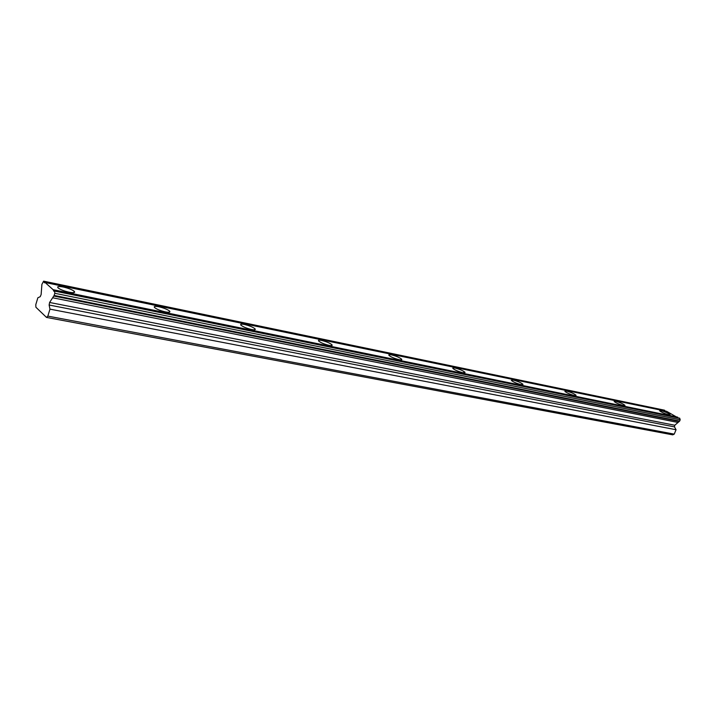 <?xml version="1.0" encoding="UTF-8"?>
<svg xmlns="http://www.w3.org/2000/svg" width="716" height="716" viewBox="0 0 716 716"><rect width="100%" height="100%" fill="white"/><g stroke="black" fill="none" stroke-linecap="round" stroke-linejoin="round"><path stroke-width="1.07" d="M668.923 414.868L670.131 414.671C668.18 413.141 665.101 411.781 660.877 410.599L659.642 410.796C661.602 412.335 664.69 413.696 668.923 414.868M69.175 292.218C73.811 293.041 75.502 292.737 74.222 291.278C71.967 289.595 68.297 288.172 63.223 287C58.533 286.149 56.824 286.463 58.103 287.93C60.395 289.622 64.082 291.054 69.175 292.218M165.405 311.899C169.236 312.588 170.623 312.31 169.567 311.066C167.347 309.366 163.767 307.934 158.827 306.77C154.951 306.054 153.546 306.332 154.611 307.603C156.858 309.303 160.456 310.735 165.405 311.899M251.513 329.503C254.69 330.094 255.845 329.852 254.977 328.787C252.802 327.087 249.302 325.646 244.469 324.482C241.256 323.883 240.084 324.124 240.961 325.198C243.163 326.917 246.68 328.349 251.513 329.503M329.02 345.354C331.669 345.855 332.645 345.649 331.938 344.745C329.799 343.045 326.362 341.613 321.627 340.44C318.942 339.93 317.958 340.136 318.674 341.049C320.831 342.758 324.285 344.199 329.02 345.354M399.152 359.7C401.372 360.121 402.195 359.951 401.622 359.181C399.519 357.499 396.154 356.067 391.509 354.894C389.262 354.465 388.421 354.635 389.003 355.405C391.115 357.105 394.498 358.537 399.152 359.7M462.903 372.741L465.024 372.311C462.957 370.646 459.645 369.223 455.09 368.042C453.192 367.675 452.476 367.818 452.942 368.471C455.027 370.145 458.347 371.568 462.903 372.741M521.123 384.644L522.948 384.295C520.917 382.648 517.668 381.234 513.193 380.062L511.34 380.411C513.381 382.058 516.648 383.472 521.123 384.644M574.492 395.563L576.076 395.268C574.071 393.657 570.876 392.261 566.49 391.079L564.879 391.366C566.893 392.986 570.097 394.382 574.492 395.563M623.591 405.605L624.978 405.363C623.001 403.788 619.859 402.41 615.554 401.228L614.149 401.461C616.136 403.045 619.286 404.424 623.591 405.605M41.116 294.598L40.203 296.701L37.858 297.775L35.8 304.604L35.898 307.236L46.513 317.421L672.7 434.845L674.23 434.129L676.056 429.734L674.481 426.879L674.776 425.241L679.636 421.106L680.2 419.755L54.792 293.291L54.693 291.108L53.834 291.26L53.109 289.685L45.135 282.525L44.446 282.811L43.613 281.155L41.913 284.35L41.116 294.598M43.613 281.155L664.502 410.196L665.075 410.993M678.025 417.858L666.623 411.315L45.135 282.525M54.541 290.973L679.6 418.18L680.2 419.755M46.513 317.421L47.847 316.114L674.23 434.129M47.847 316.114L49.968 309.142L49.127 305.016L49.61 302.474L54.139 295.44L54.792 293.291M43.757 281.29L664.699 410.304M677.631 417.142L53.109 289.685M52.635 297.775L678.025 422.476M676.056 429.734L49.968 309.142M679.806 418.287L54.693 291.108M53.754 296.039L679.224 421.455M54.139 295.44L679.636 421.106M674.776 425.241L49.61 302.474M49.127 305.016L674.481 426.879M73.811 292.638L74.222 291.278M169.182 312.248L169.567 311.066M254.636 329.799L254.977 328.787M331.633 345.604L331.938 344.745M401.363 359.906L401.622 359.181M464.8 372.911L465.024 372.311M522.761 384.796L522.948 384.295"/></g></svg>
